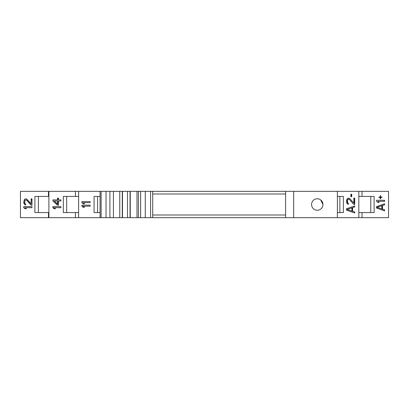 <?xml version="1.0" encoding="UTF-8"?>
<svg xmlns="http://www.w3.org/2000/svg" width="409" height="409" viewBox="0 0 409 409"><rect width="100%" height="100%" fill="white"/><g stroke="black" fill="none" stroke-linecap="round" stroke-linejoin="round"><path stroke-width="0.61" d="M362.016 191.34L362.016 196.432L374.112 196.432L374.112 212.568L362.016 212.568L362.016 217.66L388.55 217.66L388.55 191.34L127.521 191.34M100.057 191.34L20.45 191.34L20.45 217.66L100.057 217.66L100.057 191.34L113.431 191.34L113.431 217.66L100.057 217.66M362.016 217.66L113.431 217.66M337.389 196.432L343.371 196.432L343.371 212.568L337.389 212.568M100.057 196.432L94.075 196.432L94.075 212.568L100.057 212.568M362.016 196.432L358.831 196.432M78.615 196.432L63.334 196.432L63.334 212.568L75.43 212.568L75.43 217.66M48.896 196.432L34.888 196.432L34.888 212.568L48.472 212.568L48.472 217.66M358.831 191.34L358.831 217.66M346.479 208.743L346.479 210.16L354.715 212.992L354.715 211.928L352.609 211.223L352.609 207.685L354.715 206.974L354.715 205.916L346.479 208.743M353.836 204.5L354.715 204.5L354.715 198.13L353.836 198.13L353.836 203.084L349.46 198.309L347.706 198.309L346.653 199.725L346.479 200.783L346.653 202.731L347.706 204.147L348.407 204.321L348.407 203.437L347.532 202.552L347.532 200.078L348.754 199.193L349.46 199.546L353.836 204.5L354.506 204.5L354.506 198.13L353.836 198.13M351.735 194.239L350.861 194.239L350.861 196.719L351.735 196.719L351.735 194.239M347.18 209.454L351.909 207.859L351.909 211.044L346.97 209.454L351.909 207.859M339.874 196.432L339.874 212.568M362.016 212.568L358.831 212.568M78.615 212.568L75.43 212.568M48.896 212.568L48.472 212.568M78.615 191.34L78.615 217.66M90.144 205.139L81.907 205.139L81.907 206.197L83.134 207.261L84.535 207.261L83.313 206.197L90.144 206.197L90.144 205.139L82.117 205.139L82.117 206.197L83.344 207.261L84.535 207.261M90.144 201.601L81.907 201.601L81.907 202.659L83.134 203.723L84.535 203.723L83.313 202.659L90.144 202.659L90.144 201.601L82.117 201.601L82.117 202.659L83.344 203.723L84.535 203.723M97.572 196.432L97.572 212.568M285.594 193.994L152.705 193.994M285.594 191.34L285.594 217.66M285.594 215.006L152.705 215.006M293.657 191.34L293.657 217.66M337.389 191.34L337.389 217.66M318.442 198.897L318.882 199.014M320.651 199.904L322.957 204.5A5.731 5.731 0 0 1 316.617 210.2A5.731 5.624 90 0 1 316.617 198.8A5.731 5.731 0 0 1 322.957 204.5A5.731 5.731 0 0 0 316.617 198.8M127.521 217.66L127.501 191.34L113.431 191.34M119.755 217.66L119.755 191.34M122.495 191.34L122.495 217.66M130.241 191.34L130.241 217.66M136.995 191.34L136.995 217.66M145.272 191.34L145.272 217.66M376.52 206.622L376.52 208.038L384.542 210.87L384.542 209.807L382.492 209.101L382.492 205.563L384.542 204.853L384.542 203.794L376.52 206.622M384.542 200.257L376.52 200.257L376.52 201.315L377.711 202.378L379.077 202.378L377.885 201.315L384.542 201.315L384.542 200.257M380.615 198.84L380.615 197.424L381.98 197.424L381.98 197.072L380.615 197.072L380.615 195.655L380.273 195.655L380.273 197.072L378.908 197.072L378.908 197.424L380.273 197.424L380.273 198.84L380.615 198.84M377.2 207.332L381.807 205.737L381.807 208.922L376.924 207.332L381.807 205.737M370.779 196.432L370.779 212.568M384.542 204.853L384.261 204.853L384.261 203.892M382.492 205.563L384.261 204.853M382.492 209.101L382.211 209.101L382.211 205.563M384.542 209.807L382.211 209.101M384.261 210.768L384.261 209.807M381.807 208.922L376.924 207.332M384.261 201.315L384.261 200.257L376.52 200.257M377.711 202.378L378.8 202.378L377.885 201.315M380.273 198.84L380.334 197.424L380.615 197.424M378.908 197.424L379.992 197.424M379.992 197.072L378.908 197.072M380.615 197.072L380.334 197.072L380.273 195.655M381.699 197.424L381.699 197.072M48.472 191.34L48.472 196.432M31.999 206.622L23.748 206.622L23.748 207.685L24.98 208.743L26.381 208.743L25.154 207.685L31.999 207.685L31.999 206.622L23.952 206.622L23.952 207.685L25.179 208.743L26.381 208.743M31.12 205.206L31.999 205.206L31.999 198.84L31.12 198.84L31.12 203.794L26.733 199.014L24.98 199.014L24.274 199.725L23.748 202.199L23.926 203.437L24.98 204.853L25.68 205.032L25.68 204.147L24.801 203.263L24.801 200.783L26.033 199.899L26.733 200.257L31.12 205.206M38.395 196.432L38.395 212.568M25.353 207.685L31.999 207.685M26.033 199.899L26.933 200.257L31.319 205.206L31.999 205.206M26.033 198.84L25.179 199.014L24.479 199.725L23.952 201.494L24.126 203.437L25.179 204.853L25.68 204.981M31.999 198.84L31.319 198.84L31.12 203.794M48.896 191.34L48.896 217.66M75.43 191.34L75.43 196.432M60.926 206.622L52.904 206.622L52.904 207.685L54.1 208.743L55.466 208.743L54.274 207.685L60.926 207.685L60.926 206.622L53.185 206.622L53.185 207.685L54.382 208.743L55.466 208.743M52.904 200.962L57.516 205.206L58.538 205.206L58.538 200.962L60.926 200.962L60.926 199.899L58.538 199.899L58.538 198.13L57.516 198.13L57.516 199.899L52.904 199.899L52.904 200.962L57.792 205.206L58.538 205.206M57.516 203.968L54.274 200.962L57.516 200.962L57.516 203.968L57.792 203.968L57.792 200.962L57.516 200.962M66.667 196.432L66.667 212.568M54.55 207.685L60.926 207.685M52.904 207.685L53.185 207.685M53.185 199.899L53.185 200.962M58.538 198.13L57.792 198.13L57.792 199.899L57.516 199.899M60.926 199.899L58.819 199.899M58.819 200.962L60.926 200.962M83.518 206.197L90.144 206.197M83.518 202.659L90.144 202.659M354.715 206.974L354.506 205.988M352.609 207.685L354.506 206.974M352.609 211.223L352.405 207.685M354.715 211.928L352.405 211.223M354.506 212.92L354.506 211.928M351.909 211.044L346.97 209.454M348.197 204.27L348.197 203.437L347.323 202.552L347.149 200.962L347.676 199.546L348.407 199.193M353.836 203.084L349.777 198.662L348.407 198.13M350.861 196.719L351.525 196.719L351.525 194.239L350.861 194.239M322.957 204.5A5.731 5.731 0 0 1 316.617 210.2M106.033 217.66L106.033 191.34M109.903 217.66L109.903 191.34M122.286 191.34L122.286 217.66M130.031 191.34L130.031 217.66M138.406 217.66L138.406 191.34M140.619 217.66L140.619 191.34M150.578 191.34L150.578 217.66M101.12 217.66L101.12 191.34M152.705 191.34L152.705 217.66"/></g></svg>
